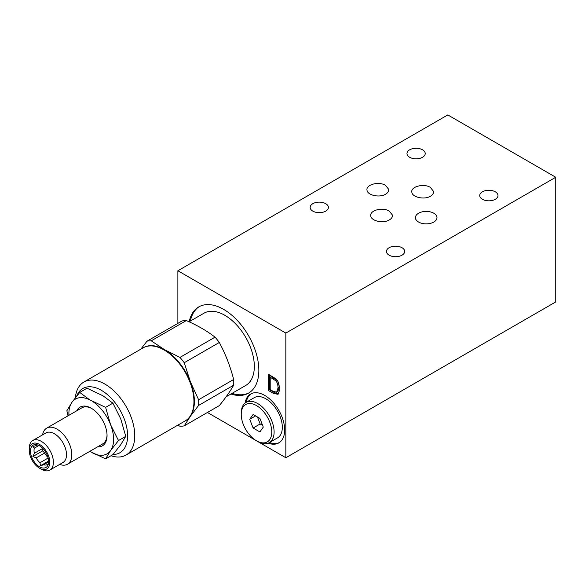 <?xml version="1.0" encoding="UTF-8"?>
<svg xmlns="http://www.w3.org/2000/svg" width="585" height="585" viewBox="0 0 585 585"><rect width="100%" height="100%" fill="white"/><g stroke="black" fill="none" stroke-linecap="round" stroke-linejoin="round"><path stroke-width="0.88" d="M273.217 391.358L276.661 392.206L277.838 391.533L279.242 387.153C279.103 383.76 278.277 381.361 276.749 379.965L271.381 376.528L270.211 377.208L270.211 389.625L273.217 391.358M277.838 391.533L276.647 392.221L278.065 387.826C277.933 384.433 277.1 382.042 275.579 380.638L270.211 377.208M268.347 390.466L268.347 374.21L275.703 378.692L277.765 381.047L279.988 388.974L278.05 394.327L273.429 393.405L268.347 390.466L269.517 389.793L269.517 374.883M278.614 393.888L274.606 392.725L269.517 389.793M177.877 270.753L447.788 114.923L555.75 177.255L285.838 333.084L177.877 270.753L177.877 323.366M285.838 333.084L285.838 457.755L207.419 412.476M189.204 321.721A49.791 28.745 60 0 1 198.754 306.906A49.791 28.745 60 0 1 237.115 320.251A49.791 28.745 60 0 1 258.848 370.349A49.791 28.745 60 0 1 248.537 393.142A49.791 28.745 60 0 1 230.936 394.005M245.078 403.072A28.212 16.292 60 0 1 250.614 394.027A28.212 16.292 60 0 1 272.354 401.581A28.212 16.292 60 0 1 284.668 429.975A28.212 16.292 60 0 1 278.826 442.889A28.212 16.292 60 0 1 268.222 443.159M251.214 393.705A28.212 16.292 -120 0 0 246.27 402.275M269.51 442.523A28.212 16.292 -120 0 0 279.396 442.531M418.567 213.233A10.786 6.23 180 0 1 430.319 211.887A10.786 6.23 180 0 1 436.98 217.635A10.786 6.23 180 0 1 433.821 222.044A10.786 6.23 180 0 1 422.063 223.39A10.786 6.23 180 0 1 415.409 217.635A10.786 6.23 180 0 1 418.567 213.233M312.829 203.682A9.126 5.272 180 0 1 322.781 202.542A9.126 5.272 180 0 1 328.412 207.404A9.126 5.272 180 0 1 319.286 212.677A9.126 5.272 180 0 1 310.16 207.404A9.126 5.272 180 0 1 312.829 203.682M409.646 149.819A9.126 5.272 180 0 1 419.591 148.678A9.126 5.272 180 0 1 425.229 153.541A9.126 5.272 180 0 1 416.103 158.813A9.126 5.272 180 0 1 406.977 153.541A9.126 5.272 180 0 1 409.646 149.819M482.406 191.821A9.126 5.272 180 0 1 492.351 190.681A9.126 5.272 180 0 1 497.989 195.551A9.126 5.272 180 0 1 488.863 200.823A9.126 5.272 180 0 1 479.729 195.551A9.126 5.272 180 0 1 482.406 191.821M389.113 247.718A9.126 5.272 180 0 1 399.058 246.577A9.126 5.272 180 0 1 404.696 251.448A9.126 5.272 180 0 1 395.562 256.713A9.126 5.272 180 0 1 386.436 251.448A9.126 5.272 180 0 1 389.113 247.718M385.588 194.198C379.606 197.979 367.336 195.295 367.007 190.132C365.771 184.582 378.897 181.153 385.471 185.321L388.681 189.313C388.879 191.207 387.848 192.838 385.588 194.198M389.347 219.938C383.358 223.726 371.095 221.042 370.766 215.88C369.53 210.322 382.656 206.9 389.23 211.068L392.433 215.061C392.637 216.955 391.606 218.585 389.347 219.938M430.421 196.231C424.432 200.011 412.169 197.328 411.84 192.165C410.604 186.615 423.73 183.185 430.304 187.354L433.507 191.346C433.704 193.24 432.673 194.871 430.421 196.231M199.346 306.584A49.791 28.745 -120 0 0 190.374 321.048M232.106 393.332A49.791 28.745 -120 0 0 249.115 392.791M555.75 177.255L555.75 301.926L285.838 457.755M226.102 396.798L245.685 385.493A41.732 24.095 -120 0 0 239.572 328.361A41.732 24.095 -120 0 0 203.953 313.209L189.065 321.801M177.701 425.229L179.968 426.238A46.793 27.012 -120 0 0 184.246 425.858L219.316 405.617C225.488 398.005 230.278 391.19 233.671 385.186A46.793 27.012 -120 0 0 233.671 379.482C230.278 366.349 225.488 354.013 219.316 342.474A46.793 27.012 -120 0 0 215.039 337.157C206.856 330.832 197.284 325.304 186.315 320.573A46.793 27.012 -120 0 0 182.045 320.96L146.974 341.201L140.809 349.179M215.039 337.157L179.968 357.406A46.793 27.012 60 0 1 184.246 362.722L219.316 342.474M186.315 320.573L151.252 340.821A46.793 27.012 -120 0 0 146.974 341.201M179.968 357.406L164.575 349.713L151.252 340.821M185.43 420.761A42.157 24.336 -120 0 0 190.388 416.242A42.157 24.336 -120 0 0 190.388 381.822A42.157 24.336 -120 0 0 164.575 349.713A42.157 24.336 60 0 0 143.281 347.753M184.246 425.858L190.388 416.242L198.608 405.427A46.793 27.012 -120 0 0 198.608 399.73L190.388 381.822L184.246 362.722M233.671 385.186L198.608 405.427M233.671 379.482L198.608 399.73M75.319 397.793A42.157 24.336 60 0 1 83.882 382.042A42.157 24.336 60 0 1 104.964 384.133A42.157 24.336 60 0 1 132.502 421.273A42.157 24.336 60 0 1 126.038 455.057A42.157 24.336 60 0 1 111.011 455.744M76.737 396.023A37.096 21.418 60 0 1 101.38 390.327A37.096 21.418 60 0 1 126.923 428.439A37.096 21.418 60 0 1 113.051 454.479M105.607 407.372L112.905 403.16L103.018 395.811L87.026 388.213L79.728 392.425L89.615 399.774L105.607 407.372L110.609 424.732L118.499 440.542L110.609 450.552L105.607 458.859L89.783 451.364M112.905 403.16L120.744 418.882L125.768 436.344L118.499 440.542M125.768 436.344L120.744 444.695L112.905 454.647L105.607 458.859M68.021 415.825L66.865 410.736L71.889 402.378L79.728 392.425M68.942 415.291A31.612 18.252 -120 0 1 71.889 402.378A31.612 18.252 60 0 1 89.615 399.774M92.883 401.661A31.612 18.252 60 0 1 110.609 424.732A31.612 18.252 -120 0 1 110.609 450.552A31.612 18.252 60 0 1 92.883 453.148M76.789 410.765A22.34 12.899 60 0 1 91.253 408.22L91.253 408.22A22.34 12.899 60 0 1 107.048 435.584A22.34 12.899 60 0 1 97.615 446.838M107.04 434.947A20.826 12.022 60 0 1 102.733 443.883L67.502 464.219A20.826 12.022 60 0 1 59.663 464.417M42.595 434.845A20.826 12.022 60 0 1 46.676 428.147L81.907 407.811A20.826 12.022 60 0 1 91.794 408.549M46.676 428.147A20.826 12.022 60 0 1 57.089 429.178A20.826 12.022 60 0 1 70.697 447.532A20.826 12.022 60 0 1 67.502 464.219M29.25 450.384L29.25 448.322A17.075 9.857 60 0 1 32.789 440.505L45.901 432.929A17.075 9.857 60 0 1 54.434 433.778A17.075 9.857 60 0 1 65.593 448.819A17.075 9.857 60 0 1 62.975 462.501L49.857 470.077A17.075 9.857 60 0 1 41.323 469.228L39.531 468.197A14.545 8.395 -120 0 0 49.82 462.26A14.545 8.395 -120 0 0 39.531 444.446A14.545 8.395 -120 0 0 29.25 450.384A14.545 8.395 -120 0 0 39.531 468.197M32.789 440.505A17.075 9.857 60 0 1 41.323 441.353A17.075 9.857 60 0 1 52.474 456.395A17.075 9.857 60 0 1 49.857 470.077M39.531 466.823A12.855 7.422 -120 0 0 48.029 464.973A12.855 7.422 -120 0 0 45.959 452.607A12.855 7.422 -120 0 0 36.292 444.644A12.855 7.422 -120 0 0 30.596 453.068A12.855 7.422 -120 0 0 39.531 466.823M48.167 458.011L40.014 462.72L40.38 465.77L43.597 464.79A11.005 6.355 -120 0 0 47.305 464.541A11.005 6.355 -120 0 0 47.465 464.439L47.831 465.104L48.299 464.176M36.467 445.39L36.146 445.58A11.005 6.355 60 0 1 36.307 445.485A11.005 6.355 60 0 1 37.762 445.002M36.146 445.58L32.921 446.567L34.354 448.125A11.005 6.355 60 0 0 34.354 453.287L32.921 456.505L36.146 457.901A11.005 6.355 60 0 0 40.014 462.72M42.815 448.424L42.815 450.794L44.606 453.017L36.146 457.901M48.014 457.426A11.005 6.355 60 0 1 44.606 453.017M48.365 463.927L47.465 464.439M48.621 461.887L43.597 464.79M40.38 465.77L48.614 461.017M32.921 456.505L42.815 450.794M42.8 448.41L34.354 453.287M38.917 445.492L34.354 448.125M253.115 428.023L249.729 419.291L253.115 414.465L259.894 418.377L263.279 427.108L259.894 431.935L253.115 428.023L260.157 423.957L257.444 416.966M262.599 425.368L260.157 423.957M249.729 419.291L255.594 415.898M256.501 440.812L257.678 441.492A23.232 13.411 -120 0 0 269.29 442.648A23.232 13.411 -120 0 0 274.109 432.008A23.232 13.411 -120 0 0 263.967 408.622A23.232 13.411 -120 0 0 246.058 402.4A23.232 13.411 -120 0 0 241.247 413.039L241.247 414.392A21.572 12.453 60 0 1 256.501 405.58A21.572 12.453 60 0 1 271.762 432.008A21.572 12.453 60 0 1 256.501 440.812A21.572 12.453 60 0 1 241.247 414.392M246.058 402.4L254.278 397.661A23.232 13.411 60 0 1 272.179 403.884A23.232 13.411 60 0 1 282.321 427.262A23.232 13.411 60 0 1 277.509 437.902L269.29 442.648M278.065 387.826L279.242 387.153M275.579 380.638L276.749 379.965M273.173 378.919L274.35 378.239M273.429 393.405L274.606 392.725M185.204 420.893A42.157 24.336 -120 0 0 191.668 387.116A42.157 24.336 -120 0 0 164.129 349.969A42.157 24.336 -120 0 0 143.054 347.885C153.636 341.282 172.129 351 183.383 368.74C196.714 388.469 197.796 414.37 185.204 420.893L126.038 455.057M83.882 382.042L143.054 347.885"/></g></svg>
